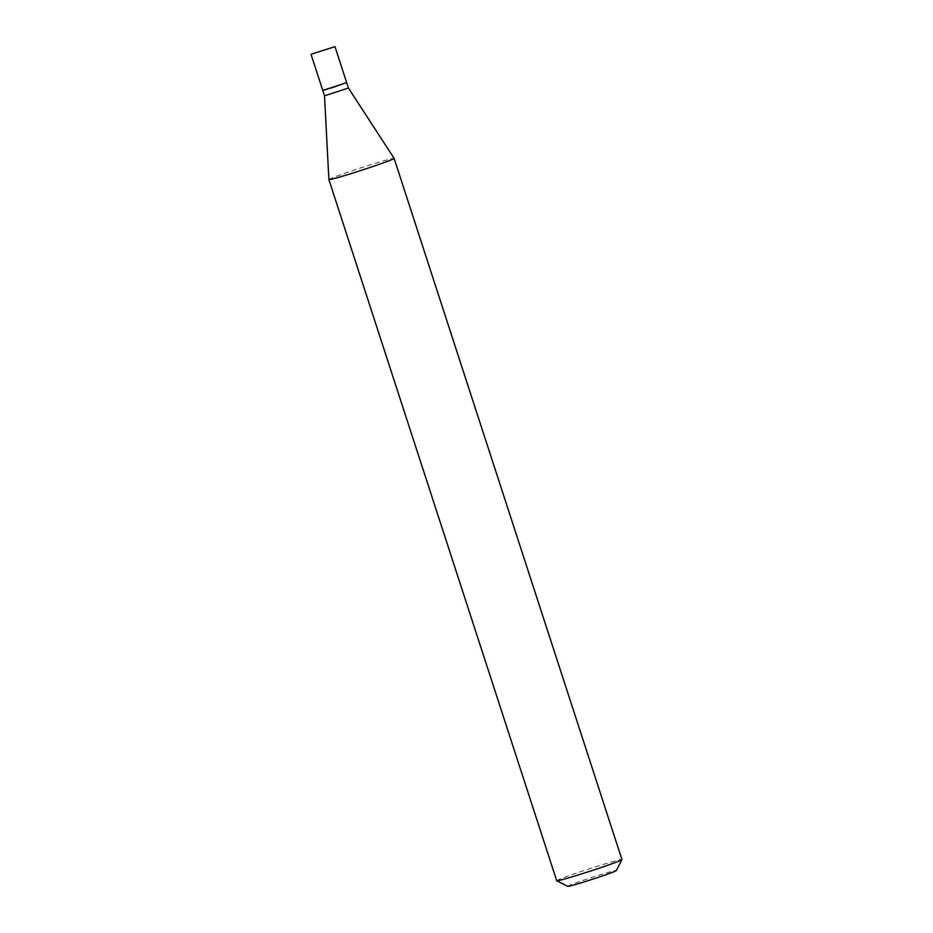 <?xml version="1.0" encoding="UTF-8"?>
<svg xmlns="http://www.w3.org/2000/svg" width="933" height="933" viewBox="0 0 933 933"><rect width="100%" height="100%" fill="white"/><g stroke="black" fill="none" stroke-linecap="round" stroke-linejoin="round"><path stroke-width="0.7" stroke-dasharray="4.67 3.5" d="M322.713 90.291L346.633 82.524M322.806 90.548L346.714 82.792M324.509 95.807L348.429 88.04M323.611 89.848L346.341 82.605L323.611 89.848M567.719 886.35A25.576 0.933 162 0 1 568.955 885.58A25.576 0.933 162 0 1 596.245 876.075A25.576 0.933 162 0 1 616.34 870.547M556.709 880.74A34.288 1.26 162 0 1 558.412 879.749A34.288 1.26 162 0 1 594.414 867.189A34.288 1.26 162 0 1 621.938 859.538M328.882 179.556A34.288 1.26 162 0 1 330.597 178.576A34.288 1.26 162 0 1 366.424 166.062A34.288 1.26 162 0 1 394.111 158.353"/><path stroke-width="1.4" d="M311.692 54.056L334.982 46.65L311.692 54.056M334.982 46.65L346.633 82.524L332.813 87.492L322.713 90.291L311.062 54.417M346.47 82.664L322.806 90.548L324.509 95.807L328.882 179.556A34.288 1.26 162 0 1 328.882 179.556L556.709 880.74A34.288 1.26 162 0 0 556.744 880.775A34.288 1.26 162 0 0 584.828 872.903A34.288 1.26 162 0 0 620.235 860.529A34.288 1.26 162 0 0 621.926 859.596A34.288 1.26 162 0 0 621.938 859.538L394.111 158.365A34.288 1.26 162 0 1 394.111 158.365A34.288 1.26 162 0 1 392.408 159.356A34.288 1.26 162 0 1 356.418 171.917A34.288 1.26 162 0 1 328.882 179.568M346.726 82.804L348.429 88.04L324.509 95.819M621.926 859.596L616.34 870.547A25.576 0.933 162 0 1 615.069 871.247A25.576 0.933 162 0 1 588.665 880.484A25.576 0.933 162 0 1 567.719 886.35L556.744 880.775M348.429 88.04L394.111 158.353"/></g></svg>
